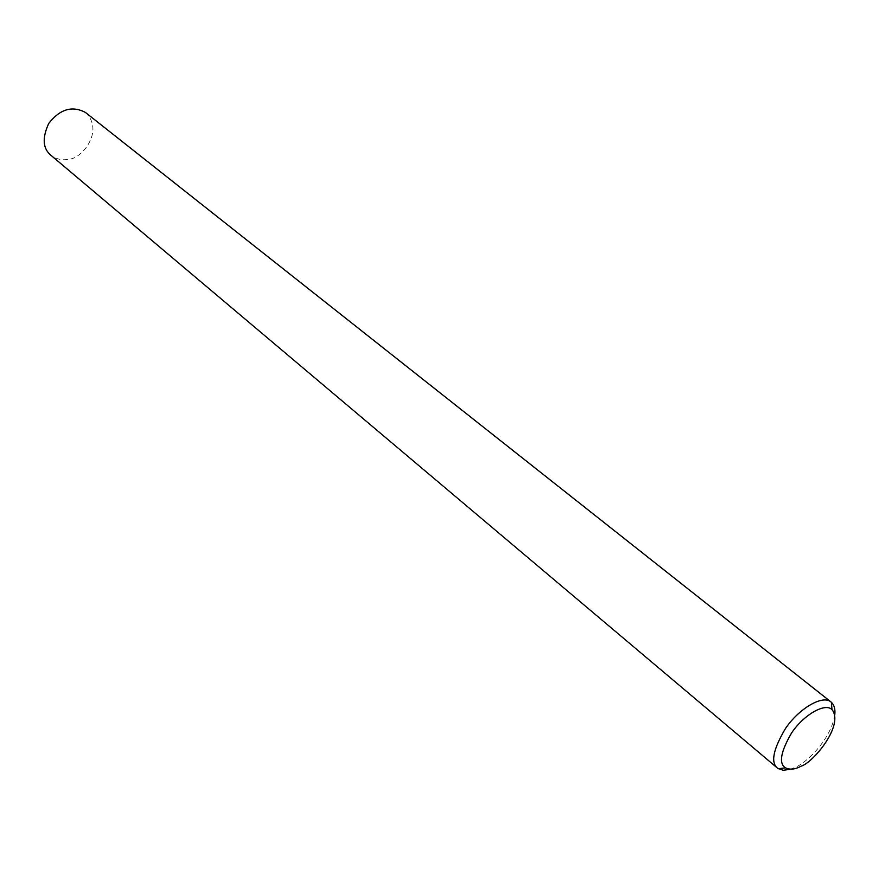 <?xml version="1.0" encoding="UTF-8"?>
<svg xmlns="http://www.w3.org/2000/svg" width="879" height="879" viewBox="0 0 879 879"><rect width="100%" height="100%" fill="white"/><g stroke="black" fill="none" stroke-linecap="round" stroke-linejoin="round"><path stroke-width="0.66" stroke-dasharray="4.39 3.3" d="M834.786 714.748C831.369 738.58 807.427 762.071 796.077 766.927L790.671 769.202M85.439 112.457C105.238 131.004 80.846 159.835 68.507 159.154C62.739 160.637 56.948 159.407 51.125 155.451"/><path stroke-width="1.32" d="M790.671 769.202L783.189 770.29L777.684 768.301C770.433 762.73 773.08 749.391 785.617 728.295C799.099 708.507 822.337 694.806 830.765 701.783L831.38 702.288C834.259 705.057 835.402 709.21 834.786 714.748M800.978 766.224C795.198 769.433 790.023 769.971 785.474 767.828C778.552 763.411 780.651 751.688 791.77 732.668C803.867 714.748 825.007 702.563 831.984 709.551C844.455 725.296 812.767 763.06 800.978 766.224M777.684 768.301L51.125 155.451C42.796 148.76 42.005 138.08 48.741 123.423C59.959 109.095 72.188 105.436 85.439 112.457L830.765 701.783M778.344 768.762L785.474 767.828M831.38 702.288L831.984 709.551"/></g></svg>
